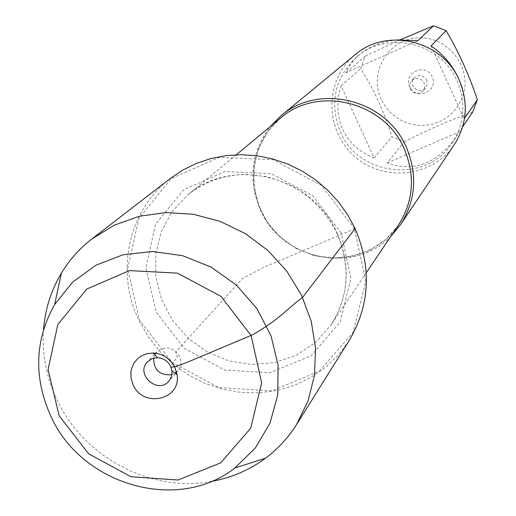 <?xml version="1.0" encoding="UTF-8"?>
<svg xmlns="http://www.w3.org/2000/svg" width="516" height="516" viewBox="0 0 516 516"><rect width="100%" height="100%" fill="white"/><g stroke="black" fill="none" stroke-linecap="round" stroke-linejoin="round"><path stroke-width="0.39" stroke-dasharray="2.58 1.94" d="M390.889 236.296C354.137 274.97 281.871 260.083 260.561 210.199C247.912 180.187 251.092 152.362 270.107 126.73M354.518 228.833L321.275 185.218L272.861 159.663L219.287 157.322L171.486 178.401L138.894 218.307L127.633 268.868L139.533 320.172L172.08 362.425L219.01 387.619L271.429 390.876L319.281 371.301L353.079 332.356L365.799 281.484L354.518 228.833M355.072 54.793C324.609 79.419 324.306 129.471 353.892 155.729C382.898 182.619 432.685 177.452 454.228 144.744M410.291 88.971L409.698 84.605L410.226 82.786L411.613 80.683C416.483 77.045 420.65 77.787 424.12 82.895L424.739 87.133L422.972 90.984C418.102 94.834 413.877 94.164 410.291 88.971M426.668 80.051L427.274 84.25L425.526 88.068C419.366 95.641 407.33 84.727 414.271 77.858C419.095 74.252 423.23 74.981 426.668 80.051M432.215 76.865C425.771 62.397 402.996 72.459 409.678 86.772C416.083 101.181 438.858 91.235 432.215 76.865M381.169 99.291C368.65 73.02 387.722 39.822 416.883 37.926C445.979 35.172 471.347 65.209 463.658 93.235L461.091 100.485L457.279 107.147L452.345 113.01L446.456 117.9L439.78 121.666L432.543 124.188L424.952 125.407L417.25 125.278L409.665 123.808L402.441 121.041L395.785 117.074L389.909 112.017L384.988 106.032L381.169 99.291M417.767 40.764L345.83 72.743L347.926 68.454L351.473 63.023L355.834 57.998L359.6 54.548C369.927 46.124 382.595 41.235 397.591 39.88M387.187 162.959L459.15 131.935L454.899 138.952C435.672 164.185 413.097 172.189 387.187 162.959L404.338 141.745L391.928 136.875C384.078 111.579 373.668 88.823 360.684 68.609L365.244 56.212L400.41 39.706M365.244 56.212L345.83 72.743M462.465 88.752C465.497 99.291 466.058 109.334 464.142 118.867L431.073 45.918M464.142 118.867L464.555 118.274M472.611 112.185C451.784 119.319 429.022 129.174 404.338 141.745M462.652 126.794L459.15 131.935M374.1 157.812C359.658 152.439 349.242 143.055 342.837 129.651C336.806 116.042 336.206 101.433 341.044 85.811L374.1 157.812L391.928 136.875M341.044 85.811L360.684 68.609M340.45 132.031C358.865 176.588 426.629 183.69 452.08 143.093C464.49 123.55 466.174 102.845 457.137 80.98C441.186 42.667 387.142 29.838 356.93 56.773C334.594 77.961 329.098 103.045 340.45 132.031M170.538 178.304C128.232 210.083 115.087 271.88 138.972 320.41L148.163 336.555L159.644 351.228L173.144 364.103L188.353 374.874L204.929 383.311L222.493 389.199L240.643 392.399L258.955 392.837L277.015 390.477L294.391 385.368L310.677 377.609L325.48 367.366L338.438 354.873L349.229 340.405M43.55 329.421C41.841 353.912 46.401 377.518 57.218 400.235C83.85 457.266 150.782 492.832 211.16 481.473M153.633 358.162L156.819 351.886C165.475 345.533 173.054 347.029 179.555 356.395C181.825 361.761 181.245 366.599 177.801 370.92L171.867 374.7M355.105 228.582L262.941 267.74L242.481 278.537L175.711 352.138L177.291 357.04L170.628 366.373M280.517 118.112L267.507 132.006L258.406 148.711L253.717 167.21L253.698 186.399L258.322 205.155L267.294 222.383L280.091 237.076L295.958 248.383L313.98 255.646L333.091 258.426L352.196 256.536L370.146 250.079L385.884 239.392L398.455 225.099C373.487 262.928 315.082 268.836 280.362 236.78C245.087 205.342 245.294 146.634 280.517 118.112M337.2 233.187C351.022 265.85 348.906 296.507 330.84 325.157L315.773 342.237L296.855 354.924L275.247 362.496L252.247 364.554L229.188 361.013L207.432 352.099L188.224 338.354L172.673 320.571L161.689 299.777L155.922 277.176L155.735 254.078L161.179 231.839L171.963 211.786L187.495 195.125C231.787 155.735 312.715 175.814 337.2 233.187M341.231 233.116L312.651 195.635L271.048 173.653L224.976 171.589L183.793 189.662L155.645 223.983L145.854 267.552L156.064 311.819L184.122 348.281L224.628 369.998L269.849 372.745L311.058 355.782L340.102 322.178L350.977 278.376L341.231 233.116M236.225 154.787L187.495 195.125C204.4 181.458 224.279 174.569 247.138 174.466L266.108 176.627C277.447 179.465 288.767 184.193 300.067 190.817C316.205 202.079 328.608 216.436 337.27 233.896C350.854 266.811 348.706 297.229 330.84 325.157L366.257 272.745M414.271 77.858L411.613 80.683M425.526 88.068L422.972 90.984M452.08 143.093L454.899 138.952M356.93 56.773L359.6 54.548M156.819 351.886L155.587 353.202M154.452 354.408L147.531 361.774M177.801 370.92L176.614 372.275M175.524 373.52L168.861 381.124"/><path stroke-width="0.77" d="M270.107 126.73L280.852 115.906C318.501 82.683 386.123 99.207 406.331 147.208C417.741 174.505 415.832 200.285 400.616 224.55L390.889 236.296M400.616 224.55L454.228 144.744C466.98 124.433 468.663 102.948 459.292 80.296C442.709 40.474 386.632 26.993 355.072 54.793L280.852 115.906M397.591 39.88L417.767 40.764L433.505 25.8L446.108 30.663C458.466 51.419 468.883 74.459 477.358 99.781L472.611 112.185L462.652 126.794M400.41 39.706L433.505 25.8M446.108 30.663L431.073 45.918C446.366 56.547 456.828 70.827 462.465 88.752M464.555 118.274L477.358 99.781M211.16 481.473C231.187 477.9 249.28 470.16 265.443 458.26C277.847 448.997 288.199 437.781 296.494 424.616L349.229 340.405C369.882 305.233 371.843 267.959 355.105 228.582L347.565 214.63L338.303 201.679L327.486 189.953L315.289 179.652L301.931 170.957L287.638 164.011L272.661 158.941L257.258 155.819L241.688 154.697L226.234 155.593L211.141 158.47L196.667 163.282L183.057 169.938L170.538 178.304L91.848 238.972C79.548 248.506 69.396 259.896 61.378 273.145C51.103 290.385 45.156 309.142 43.55 329.421M296.494 424.616L308.026 400.997L314.489 375.203L315.579 348.248L311.213 321.216L301.531 295.21L286.909 271.306L267.927 250.492L245.364 233.619L220.151 221.39L193.332 214.275L166.004 212.56L139.281 216.262L114.236 225.202L91.848 238.972M51.032 416.599C81.986 485.388 177.923 512.936 234.838 468.018L255.33 448.023L269.952 423.21L277.737 395.062L278.124 365.328L271.029 335.864L256.858 308.555L236.489 285.142L211.212 267.14L182.651 255.691L152.639 251.492L123.079 254.769L95.828 265.25L72.55 282.213L54.638 304.55C34.643 340.289 33.443 377.641 51.032 416.599M59.108 415.69L48.065 369.624L57.831 324.448L86.791 289.031L129.484 270.603L177.478 273.151L221.009 296.384L251.111 335.613L261.664 382.756L250.718 428.17L220.777 462.807L178.033 480.015L130.961 476.739L88.636 453.809L59.108 415.69M171.867 374.7C159.889 375.687 153.813 370.178 153.633 358.162M170.628 366.373L171.925 370.759L171.963 373.984L170.951 377.815L168.861 381.124C157.767 394.798 134.999 374.145 147.531 361.774L152.046 358.691L157.548 357.717C163.449 358.162 167.81 361.045 170.628 366.373C170.899 369.243 184.722 363.393 198.563 357.53L252.556 334.781C280.498 318.74 286.109 309.477 302.576 297.403L355.105 228.582M133.109 384.826C143.087 408.498 181.413 399.81 177.053 374.693L174.898 367.398C170.209 358.53 162.953 353.731 153.136 353.002L146.647 353.737L140.752 356.266L138.172 358.149L134.031 362.948L131.49 368.798L130.89 371.972L131.083 378.492L133.109 384.826M366.257 272.745L398.455 225.099C413.535 201.188 415.445 175.756 404.183 148.802C384.259 101.478 317.54 85.263 280.517 118.112L236.225 154.787M234.838 468.018L265.443 458.26M54.638 304.55L61.378 273.145M155.587 353.202L154.452 354.408M176.614 372.275L175.524 373.52M157.548 357.717L153.136 353.002M171.925 370.759L177.053 374.693"/></g></svg>
